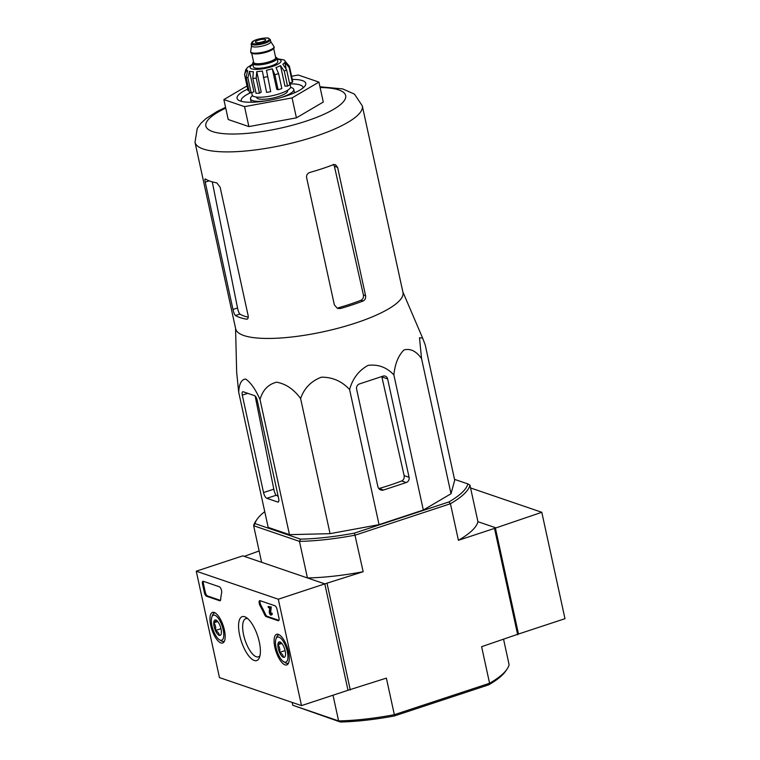 <?xml version="1.0" encoding="UTF-8"?>
<svg xmlns="http://www.w3.org/2000/svg" width="760" height="760" viewBox="0 0 760 760"><rect width="100%" height="100%" fill="white"/><g stroke="black" fill="none" stroke-linecap="round" stroke-linejoin="round"><path stroke-width="1.14" d="M362.292 105.839A85.605 21.508 -12.3 0 1 283.233 145.093A85.605 21.508 -12.3 0 1 195.016 142.32L235.685 328.861A85.605 21.508 -12.3 0 0 286.482 337.535A85.605 21.508 -12.3 0 0 373.948 316.16A85.605 21.508 -12.3 0 0 402.962 292.391L362.292 105.839L354.474 94.126L342.617 88.891L319.96 86.773M421.553 358.615L451.012 493.753L454.698 480.149L425.239 345.012L422.626 338.077L419.491 337.763L421.553 358.615C416.29 351.167 410.457 348.27 404.035 349.933C398.43 355.357 395.038 363.679 393.86 374.908C386.716 367.279 378.119 364.106 368.068 365.38C358.853 370.424 352.697 378.461 349.591 389.509C341.858 381.216 332.462 377.102 321.423 377.188C311.182 381.026 304.238 388.141 300.599 398.525C293.844 389.291 285.855 383.847 276.63 382.195C268.223 384.294 262.684 390.07 260.015 399.522C255.522 389.367 250.752 382.546 245.698 379.059C241.48 379.344 239.143 383.743 238.707 392.245L236.664 372.286L235.571 328.349M333.412 164.34L334.39 166.259L363.403 294.937C363.764 297.474 362.938 299.25 360.933 300.285A80.664 20.263 -12.3 0 1 338.38 307.781L340.499 308.503A85.605 21.508 -12.3 0 0 363.062 301.017C365.075 299.981 365.911 298.205 365.579 295.688L337.601 167.352L335.397 164.644L333.336 164.702A85.605 21.508 167.7 0 1 309.785 172.472C307.401 173.375 306.337 175.075 306.603 177.574L334.362 304.912L337.506 308.437L340.499 308.503M205.457 178.989C204.81 178.714 204.734 179.768 205.219 182.143L232.987 309.481C233.7 312.597 234.526 314.611 235.486 315.505A85.605 21.508 -12.3 0 0 246.516 319.181C247.94 319.2 248.472 317.993 248.121 315.571L220.143 187.236L216.799 182.865A85.605 21.508 167.7 0 1 205.457 178.989L205.171 178.923M235.486 315.505L239.894 314.051A80.664 20.263 -12.3 0 0 248.244 317.205M239.894 314.051C238.963 313.148 238.174 311.125 237.528 307.981L212.468 182.827M247.655 318.801L247.133 319.133M291.593 76.256L298.262 75.031L318.934 82.089L323.285 102.039L296.419 117.838L248.891 126.587L228.218 119.519L223.868 99.579L246.972 85.984M318.934 82.089L292.068 97.897L244.54 106.637L248.891 126.587M244.54 106.637L223.868 99.579M292.068 97.897L296.419 117.838M250.705 92.653A31.645 7.951 -12.3 0 0 241.214 100.899A31.645 7.951 -12.3 0 0 241.366 101.355M303.088 87.894A31.645 7.951 -12.3 0 0 303.041 87.419A31.645 7.951 -12.3 0 0 290.035 83.885M247.665 89.138A35.159 8.835 -12.3 0 0 238.716 100.301A35.159 8.835 -12.3 0 0 273.286 99.465A35.159 8.835 -12.3 0 0 305.064 85.842A35.159 8.835 -12.3 0 0 292.286 79.41M238.707 392.245L268.175 527.383L289.474 534.66L260.015 399.522M278.673 498.655L257.212 400.244A4.218 1.567 -108.3 0 0 254.552 395.647L243.219 391.77A4.218 1.567 -108.3 0 0 242.763 391.751A4.218 1.567 -108.3 0 0 242.298 395.152L263.54 492.565A5.272 1.957 -108.3 0 0 266.865 498.313L277.751 502.037A4.218 1.567 -108.3 0 0 278.207 502.056A4.218 1.567 -108.3 0 0 278.673 498.655M300.599 398.525L330.058 533.663L289.474 534.66M349.591 389.509L379.05 524.647L330.058 533.663M393.86 374.908L423.329 510.045L379.05 524.647M451.012 493.753L423.329 510.045M356.62 389.139L377.862 486.552A5.272 4.712 108.9 0 0 380.808 490.01A5.272 4.712 108.9 0 0 383.601 490L406.229 482.543A4.218 3.772 108.9 0 0 409.079 477.318L387.619 378.908A4.218 3.772 108.9 0 0 383.03 376.143L359.47 383.923A4.218 3.772 108.9 0 0 356.62 389.139M469.955 485.127L477.935 521.702A110.741 27.825 167.7 0 1 458.413 540.303L450.442 503.728L448.923 501.942A108.984 27.379 167.7 0 0 467.856 483.911L469.955 485.127A110.741 27.825 167.7 0 1 450.442 503.728L355.195 535.154A110.741 27.825 167.7 0 1 299.469 541.376L300.466 539.144A108.984 27.379 167.7 0 0 354.492 533.102L363.175 571.729L324.805 583.88L348.004 690.27L386.374 678.119L394.345 714.685A110.741 27.825 -12.3 0 1 338.618 720.917L340.328 722A108.984 27.379 -12.3 0 0 394.364 715.958L394.345 714.685L489.582 683.269A110.741 27.825 -12.3 0 0 506.977 669.237A110.741 27.825 -12.3 0 0 509.105 664.667L503.604 639.436M517.683 634.79L494.494 528.399L541.794 512.288L564.984 618.688L518.491 634.02L495.292 527.63L477.935 521.702L495.292 527.63L518.491 634.02L481.612 646.693L489.582 683.269L488.794 684.808A108.984 27.379 -12.3 0 0 505.656 671.146L506.977 669.237M333.013 695.219L338.618 720.917L292.78 705.261L340.328 722M394.364 715.958L488.794 684.808M363.175 571.729A110.741 27.825 167.7 0 1 307.439 577.952L324.805 583.88L278.302 599.222L301.501 705.612L219.459 677.587L196.261 571.197L278.302 599.222M300.466 539.144L255.018 523.611L253.641 525.721L299.469 541.376L307.439 577.952M494.494 528.399L458.413 540.303M350.293 690.014L327.094 583.623M301.501 705.612L348.004 690.27L324.805 583.88L242.763 555.855L196.261 571.197M255.018 523.611A108.984 27.379 167.7 0 1 257.089 519.241L255.769 521.151A110.741 27.825 167.7 0 0 253.641 525.721L261.611 562.295L244.255 556.367L259.141 550.952M292.78 705.261L292.163 702.43M257.089 519.241A108.984 27.379 167.7 0 1 264.746 511.651M467.856 483.911L454.527 479.36M354.492 533.102L448.923 501.942M266.865 498.313L276.212 495.235C275.272 494.332 274.474 492.309 273.809 489.174L255.16 396.036M276.212 495.235A83.989 21.099 -12.3 0 0 278.16 496.289M383.601 490L379.097 488.471A83.989 21.099 -12.3 0 0 401.66 480.976C403.665 479.949 404.491 478.163 404.139 475.637L381.89 376.95L387.619 378.908M541.794 512.288L470.573 487.958M277.115 609.586L278.93 617.899A3.515 1.302 71.7 0 1 278.53 620.73A3.515 1.302 71.7 0 1 278.16 620.711L266.171 616.616A3.515 1.302 71.7 0 1 264.584 614.659A61.522 22.848 71.7 0 0 260.148 605.872A3.515 1.302 71.7 0 1 259.663 600.666A3.515 1.302 71.7 0 1 260.034 600.675L274.892 605.748A3.515 1.302 71.7 0 1 277.115 609.586M203.3 581.286L219.345 586.777A3.515 1.302 71.7 0 1 221.15 589.228A3.515 1.302 71.7 0 1 221.663 592.724A61.522 22.848 71.7 0 0 220.656 599.659A3.515 1.302 71.7 0 1 220.115 600.77A3.515 1.302 71.7 0 1 219.735 600.751L206.559 596.248A3.515 1.302 71.7 0 1 204.345 592.42L202.53 584.107A3.515 1.302 71.7 0 1 202.92 581.276A3.515 1.302 71.7 0 1 203.3 581.286M239.666 635.255A23.123 8.588 71.7 0 1 246.097 617.405A23.123 8.588 71.7 0 1 257.64 635.92A23.123 8.588 71.7 0 1 259.378 657.666A23.123 8.588 71.7 0 1 249.584 656.934A23.123 8.588 71.7 0 1 239.666 635.255M274.854 647.283A16.131 5.985 71.7 0 1 276.688 634.286A16.131 5.985 71.7 0 1 287.385 647.739A16.131 5.985 71.7 0 1 286.795 664.914A16.131 5.985 71.7 0 1 274.854 647.283M210.719 625.366A16.131 5.985 71.7 0 1 212.543 612.38A16.131 5.985 71.7 0 1 223.25 625.822A16.131 5.985 71.7 0 1 222.651 643.007A16.131 5.985 71.7 0 1 210.719 625.366M259.967 655.7A20.121 7.467 71.7 0 1 258.438 656.839A20.121 7.467 71.7 0 1 243.599 634.818A20.121 7.467 71.7 0 1 245.831 618.63A20.121 7.467 71.7 0 1 247.741 618.63M220.495 600.39L207.489 595.944A3.515 1.302 71.7 0 1 205.276 592.106L203.461 583.794A3.515 1.302 71.7 0 1 203.471 581.352M278.91 620.35L267.102 616.312A3.515 1.302 71.7 0 1 265.515 614.356L264.584 614.659M260.214 600.732A3.515 1.302 71.7 0 0 261.079 605.568A61.522 22.848 71.7 0 1 265.515 614.356M270.322 607.269L271.253 606.964L268.109 606.508L270.322 607.269L269.762 612.494L270.693 612.18L270.921 613.178M271.159 613.396L272.08 613.092L271.159 613.396A2.109 0.779 71.7 0 1 270.921 615.096A2.109 0.779 71.7 0 1 269.819 614.07A2.109 0.779 71.7 0 1 269.268 611.828L269.686 607.971L268.327 607.506L268.109 606.508M272.08 613.092A2.109 0.779 71.7 0 1 271.852 614.792L270.921 615.096M270.702 613.244L270.588 614.089L269.762 612.494M271.253 606.964L270.693 612.18M283.375 657.295A8.123 3.011 71.7 0 1 279.556 652.441A8.123 3.011 71.7 0 1 277.875 644.755C279.841 643.416 280.554 642.475 280.022 641.934A8.123 3.011 71.7 0 1 280.516 642.172A8.123 3.011 71.7 0 1 283.841 646.798A8.123 3.011 71.7 0 1 285.522 654.474A8.123 3.011 71.7 0 1 285.18 656.308A8.123 3.011 71.7 0 1 283.375 657.295C283.356 655.272 282.084 653.657 279.556 652.441C280.24 649.477 279.69 646.912 277.875 644.755A8.123 3.011 71.7 0 1 280.022 641.934M284.42 662.083A13.186 4.893 71.7 0 1 283.623 661.703A13.186 4.893 71.7 0 1 277.048 651.149A13.186 4.893 71.7 0 1 276.051 638.751A13.186 4.893 71.7 0 1 286.055 647.225A13.186 4.893 71.7 0 1 284.42 662.083M288.591 662.938A14.944 5.548 71.7 0 1 287.926 663.29A14.944 5.548 71.7 0 1 286.33 663.233A14.944 5.548 71.7 0 1 285.427 662.806L283.623 661.703M276.051 638.751L276.849 636.794A14.944 5.548 71.7 0 1 278.569 634.913A14.944 5.548 71.7 0 1 279.309 634.809M281.874 643.435L277.875 644.755M285.104 650.607L279.556 652.441M219.232 635.379A8.123 3.011 71.7 0 1 215.412 630.524A8.123 3.011 71.7 0 1 213.74 622.848C215.697 621.5 216.41 620.559 215.887 620.027A8.123 3.011 71.7 0 1 216.372 620.255A8.123 3.011 71.7 0 1 219.707 624.881A8.123 3.011 71.7 0 1 221.379 632.558A8.123 3.011 71.7 0 1 221.036 634.391A8.123 3.011 71.7 0 1 219.232 635.379C219.212 633.356 217.939 631.74 215.412 630.524C216.106 627.561 215.545 624.995 213.74 622.848A8.123 3.011 71.7 0 1 215.887 620.027M220.276 640.167A13.186 4.893 71.7 0 1 219.488 639.787A13.186 4.893 71.7 0 1 212.905 629.232A13.186 4.893 71.7 0 1 211.916 616.844A13.186 4.893 71.7 0 1 221.91 625.309A13.186 4.893 71.7 0 1 220.276 640.167M224.447 641.022A14.944 5.548 71.7 0 1 223.791 641.383A14.944 5.548 71.7 0 1 222.186 641.326A14.944 5.548 71.7 0 1 221.293 640.889L219.488 639.787M211.916 616.844L212.705 614.878A14.944 5.548 71.7 0 1 214.424 613.006A14.944 5.548 71.7 0 1 215.175 612.902M217.74 621.528L213.74 622.848M220.96 628.691L215.412 630.524M275.585 57.19A12.483 3.135 167.7 0 1 277.077 58.254L277.799 61.579A12.483 3.135 167.7 0 1 270.902 66.044A12.483 3.135 167.7 0 1 253.412 66.889L252.681 63.564A12.483 3.135 167.7 0 1 253.602 61.978M258.295 40.194A5.272 1.32 -12.3 0 0 255.379 42.085A5.272 1.32 -12.3 0 0 260.813 42.256A5.272 1.32 -12.3 0 0 265.687 39.834A5.272 1.32 -12.3 0 0 258.295 40.194M270.332 39.691L270.769 41.695A9.842 2.47 167.7 0 1 265.326 45.22A9.842 2.47 167.7 0 1 251.531 45.895L251.094 43.89L254.144 40.622C259.055 38.171 268.346 37.496 268.764 38.313L270.332 39.691A9.842 2.47 167.7 0 1 264.888 43.215A9.842 2.47 167.7 0 1 251.094 43.89M270.74 41.581L273.904 46.464A11.951 3.002 167.7 0 1 274.018 46.73A11.951 3.002 167.7 0 1 267.416 51.005A11.951 3.002 167.7 0 1 250.667 51.822A11.951 3.002 167.7 0 1 250.657 51.528L251.503 45.78M274.018 46.73L274.17 47.395A11.951 3.002 167.7 0 1 267.558 51.67A11.951 3.002 167.7 0 1 250.809 52.487L250.667 51.822M277.077 58.254A12.483 3.135 167.7 0 1 270.17 62.719A12.483 3.135 167.7 0 1 252.681 63.564M247.883 77.805L249.48 71.326L253.954 91.846L251.151 92.767A22.848 5.738 167.7 0 1 249.356 92.159L246.097 77.197A22.848 5.738 -12.3 0 0 247.883 77.805L251.151 92.767M259.474 93.186L256.215 78.223L256.756 71.639L261.231 92.15L259.474 93.186A22.848 5.738 167.7 0 1 256.063 93.271L252.804 78.309L253.346 71.725A19.684 4.949 167.7 0 1 249.48 71.326M270.702 91.637L266.466 70.252L270.702 91.637A22.848 5.738 167.7 0 1 266.589 92.387L262.352 71.013A19.684 4.949 167.7 0 1 256.756 71.639M274.844 74.793A22.848 5.738 -12.3 0 0 278.569 73.568L281.827 88.53A22.848 5.738 167.7 0 1 278.113 89.756L274.844 74.793L272.289 68.78A19.684 4.949 167.7 0 1 266.466 70.252M278.569 73.568L276.003 67.554A19.684 4.949 167.7 0 0 280.497 65.626L284.287 71.117A22.848 5.738 -12.3 0 0 286.606 69.749L282.824 64.258A19.684 4.949 167.7 0 0 284.791 62.386L289.104 67.374A22.848 5.738 -12.3 0 0 289.408 66.224L285.095 61.246A19.684 4.949 167.7 0 0 285.076 61.132L285.104 61.246M277.172 58.719L283.993 59.945A19.684 4.949 167.7 0 1 285.076 61.132M248.957 90.316L247.959 90.497L244.558 74.585L245.765 69.692L246.895 68.267A19.684 4.949 167.7 0 1 247.751 67.279L252.785 64.03M244.558 74.585L246.591 69.416A19.684 4.949 167.7 0 0 246.61 69.521L247.066 71.611M246.097 77.197L247.684 70.718A19.684 4.949 167.7 0 1 246.61 69.521M286.606 69.749L289.873 84.712A22.848 5.738 167.7 0 1 287.546 86.079L284.287 71.117M289.408 66.224L292.676 81.187A22.848 5.738 167.7 0 1 292.363 82.337L289.104 67.374M256.576 97.08L256.671 97.527A15.817 3.971 -12.3 0 0 278.844 96.453A15.817 3.971 -12.3 0 0 287.584 90.791L287.489 90.335M289.807 82.802L290.643 86.64A19.684 4.949 167.7 0 1 279.756 93.689A19.684 4.949 167.7 0 1 252.168 95.028L251.636 92.606M280.497 65.626L284.971 86.136L287.546 86.079M284.791 62.386L285.998 67.963M292.363 82.337L289.465 82.868M272.289 68.78L276.763 89.3L278.113 89.756M252.548 95.703A22.144 5.567 -12.3 0 0 250.487 98.876A22.144 5.567 -12.3 0 0 265.658 100.899M280.81 97.594A22.144 5.567 -12.3 0 0 293.769 89.442A22.144 5.567 -12.3 0 0 290.577 87.419M337.601 167.352L334.39 166.259M365.579 295.688L363.403 294.937M363.062 301.017L360.933 300.285M205.219 182.143L209.142 180.851M232.987 309.481L237.528 307.981M225.73 108.12A71.544 17.974 -12.3 0 0 228.266 133.95A71.544 17.974 -12.3 0 0 328.567 112.081A71.544 17.974 -12.3 0 0 320.122 87.533M263.54 492.565L273.809 489.174M242.298 395.152L247.798 393.338M277.751 502.037L278.559 501.771M409.079 477.318L404.139 475.637M406.229 482.543L401.66 480.976M220.409 600.533L219.735 600.751M207.489 595.944L206.559 596.248M205.276 592.106L204.345 592.42M203.461 583.794L202.53 584.107M278.825 620.492L278.16 620.711M267.102 616.312L266.171 616.616M261.079 605.568L260.148 605.872M252.89 64.505A15.817 3.971 -12.3 0 0 255.759 69.379A15.817 3.971 -12.3 0 0 276.697 64.809A15.817 3.971 -12.3 0 0 277.276 59.185M264.337 42.266A8.968 2.252 167.7 0 1 251.778 42.569A8.968 2.252 167.7 0 1 265.477 38.057A8.968 2.252 167.7 0 1 264.337 42.266M272.517 49.476A11.248 2.831 167.7 0 1 267.33 51.898A11.248 2.831 167.7 0 1 253.175 53.694M273.695 48.535L275.69 57.684A11.248 2.831 167.7 0 1 269.467 61.712A11.248 2.831 167.7 0 1 253.707 62.472L253.707 62.491M275.623 57.399A12.131 3.049 167.7 0 1 270.028 62.671A12.131 3.049 167.7 0 1 257.003 64.847A12.131 3.049 167.7 0 1 253.641 62.196M252.804 78.309A22.848 5.738 -12.3 0 0 256.215 78.223M263.321 77.425A22.848 5.738 -12.3 0 0 267.444 76.674M402.857 291.878L422.56 337.924M195.016 142.32L197.248 128.402L200.906 123.31L205.846 118.712L217.17 111.435L225.568 107.35M287.926 663.29L288.524 663.1M278.569 634.913L279.158 634.723M223.791 641.383L224.38 641.183M214.424 613.006L215.013 612.807M251.712 53.324L253.707 62.472M294.5 92.815L293.769 89.442M251.227 102.248L250.487 98.876"/></g></svg>
